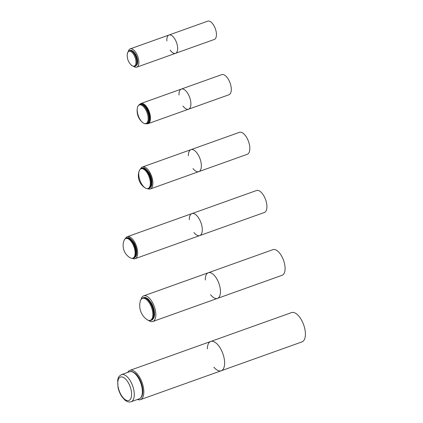 <?xml version="1.0" encoding="UTF-8"?>
<svg xmlns="http://www.w3.org/2000/svg" width="423" height="423" viewBox="0 0 423 423"><rect width="100%" height="100%" fill="white"/><g stroke="black" fill="none" stroke-linecap="round" stroke-linejoin="round"><path stroke-width="0.63" d="M170.173 50.073A9.718 4.563 -109.7 0 0 174.884 53.441A9.718 4.563 -109.7 0 0 175.534 53.314A9.718 4.563 -109.7 0 0 176.56 42.628A9.718 4.563 -109.7 0 0 168.989 35.014A9.718 4.563 -109.7 0 0 166.9 40.92M175.534 53.314A9.718 4.563 70.3 0 0 176.56 42.628A9.718 4.563 70.3 0 0 168.989 35.014L207.767 21.15A9.718 4.563 70.3 0 1 215.339 28.764A9.718 4.563 70.3 0 1 214.313 39.455L136.756 67.178A9.718 4.563 -109.7 0 0 137.782 56.492A9.718 4.563 -109.7 0 0 130.21 48.878A9.718 4.563 -109.7 0 0 128.312 51.506M129.486 51.183A7.868 3.696 70.3 0 1 135.915 60.933A7.868 3.696 70.3 0 1 130.987 64.777L130.987 64.777C131.622 65.856 134.176 66.739 135.043 66.242A8.259 3.881 -109.7 0 0 136.106 57.718A8.259 3.881 -109.7 0 0 130.03 50.58A8.259 3.881 -109.7 0 0 129.48 50.686C128.492 50.85 127.08 53.15 127.275 54.387L127.275 54.387A7.868 3.696 70.3 0 1 129.486 51.183M133.62 66.348A9.718 4.563 -109.7 0 0 136.106 67.305A9.718 4.563 -109.7 0 0 136.756 67.178M182.953 106.036A10.691 5.023 -109.7 0 0 187.844 109.335A10.691 5.023 -109.7 0 0 188.552 109.197A10.691 5.023 -109.7 0 0 189.684 97.438A10.691 5.023 -109.7 0 0 181.356 89.063A10.691 5.023 -109.7 0 0 179.029 95.053M188.552 109.197A10.691 5.023 70.3 0 0 189.684 97.438A10.691 5.023 70.3 0 0 181.356 89.063L221.752 74.622A10.691 5.023 70.3 0 1 230.08 82.998A10.691 5.023 70.3 0 1 228.949 94.757L148.161 123.638A10.691 5.023 -109.7 0 0 149.287 111.878A10.691 5.023 -109.7 0 0 140.959 103.503A10.691 5.023 -109.7 0 0 139.712 104.476M140.034 104.83A9.856 4.632 70.3 0 1 148.024 116.552A9.856 4.632 70.3 0 1 142.493 122.4L142.493 122.4A9.856 4.632 70.3 0 1 137.364 108.05L137.364 108.05A9.856 4.632 70.3 0 1 140.034 104.83M146.575 123.68A10.691 5.023 -109.7 0 0 147.447 123.775A10.691 5.023 -109.7 0 0 148.161 123.638M188.394 155.738A11.664 5.478 70.3 0 1 190.953 149.663A11.664 5.478 70.3 0 1 200.037 158.799A11.664 5.478 70.3 0 1 198.805 171.627A11.664 5.478 70.3 0 1 198.027 171.775A11.664 5.478 70.3 0 1 192.978 168.55M198.805 171.627A11.664 5.478 70.3 0 0 200.037 158.799A11.664 5.478 70.3 0 0 190.953 149.663L239.423 132.336A11.664 5.478 70.3 0 1 248.507 141.472A11.664 5.478 70.3 0 1 247.275 154.295L150.329 188.954A11.664 5.478 70.3 0 1 149.552 189.107A11.664 5.478 70.3 0 1 147.743 188.69M141.731 168.677A10.432 4.902 70.3 0 1 150.049 180.235A10.432 4.902 70.3 0 1 145.343 188.008L145.343 188.008A10.432 4.902 70.3 0 1 139.934 180.288A10.432 4.902 70.3 0 1 139.225 170.881L139.225 170.881A10.432 4.902 70.3 0 1 141.731 168.677M140.648 168.835A11.664 5.478 70.3 0 1 142.477 166.99A11.664 5.478 70.3 0 1 151.561 176.127A11.664 5.478 70.3 0 1 150.329 188.954M193.908 232.507A11.664 5.478 -109.7 0 0 198.958 235.738A11.664 5.478 -109.7 0 0 199.735 235.585A11.664 5.478 -109.7 0 0 200.967 222.762A11.664 5.478 -109.7 0 0 191.883 213.626A11.664 5.478 -109.7 0 0 189.324 219.696M199.735 235.585A11.664 5.478 70.3 0 0 200.967 222.762A11.664 5.478 70.3 0 0 191.883 213.626L256.512 190.519A11.664 5.478 70.3 0 1 265.596 199.656A11.664 5.478 70.3 0 1 264.364 212.483L135.101 258.691A11.664 5.478 -109.7 0 0 136.333 245.863A11.664 5.478 -109.7 0 0 127.249 236.727A11.664 5.478 -109.7 0 0 125.42 238.572M126.503 238.413A10.432 4.902 70.3 0 1 134.821 249.977A10.432 4.902 70.3 0 1 130.12 257.744L130.12 257.744C131.574 258.469 132.69 258.633 133.467 258.242A10.691 5.023 -109.7 0 0 134.842 247.212A10.691 5.023 -109.7 0 0 126.979 237.975A10.691 5.023 -109.7 0 0 126.271 238.112C125.42 238.302 124.663 239.138 123.997 240.618L123.997 240.618A10.432 4.902 70.3 0 1 126.503 238.413M132.521 258.427A11.664 5.478 -109.7 0 0 134.324 258.844A11.664 5.478 -109.7 0 0 135.101 258.691M210.569 294.662A13.605 6.393 -109.7 0 0 216.565 298.564A13.605 6.393 -109.7 0 0 217.47 298.384A13.605 6.393 -109.7 0 0 218.908 283.421A13.605 6.393 -109.7 0 0 208.312 272.761A13.605 6.393 -109.7 0 0 205.335 280.015M217.47 298.384A13.605 6.393 70.3 0 0 218.908 283.421A13.605 6.393 70.3 0 0 208.312 272.761L272.941 249.655A13.605 6.393 70.3 0 1 283.542 260.314A13.605 6.393 70.3 0 1 282.104 275.283L152.84 321.491A13.605 6.393 -109.7 0 0 154.279 306.527A13.605 6.393 -109.7 0 0 143.677 295.867A13.605 6.393 -109.7 0 0 141.039 299.479M143.254 298.231A11.643 5.467 70.3 0 1 152.629 311.672A11.643 5.467 70.3 0 1 146.644 319.376L146.644 319.376C147.96 320.449 149.414 320.787 151.011 320.391A11.955 5.615 -109.7 0 0 152.55 308.05A11.955 5.615 -109.7 0 0 143.762 297.723A11.955 5.615 -109.7 0 0 142.963 297.877C141.478 298.58 140.563 299.764 140.23 301.43L140.23 301.43A11.643 5.467 70.3 0 1 143.254 298.231M148.505 320.37A13.605 6.393 -109.7 0 0 151.936 321.665A13.605 6.393 -109.7 0 0 152.84 321.491M213.879 367.19A15.551 7.307 -109.7 0 0 220.177 370.966A15.551 7.307 -109.7 0 0 221.213 370.765A15.551 7.307 -109.7 0 0 222.858 353.66A15.551 7.307 -109.7 0 0 210.744 341.477A15.551 7.307 -109.7 0 0 207.333 348.89M221.213 370.765A15.551 7.307 70.3 0 0 222.858 353.66A15.551 7.307 70.3 0 0 210.744 341.477L291.532 312.597A15.551 7.307 70.3 0 1 303.645 324.779A15.551 7.307 70.3 0 1 302.001 341.884L140.42 399.645A15.551 7.307 -109.7 0 0 142.065 382.545A15.551 7.307 -109.7 0 0 129.951 370.358A15.551 7.307 -109.7 0 0 127.73 372.393M137.417 399.481A15.551 7.307 -109.7 0 0 139.389 399.846A15.551 7.307 -109.7 0 0 140.42 399.645M135.455 66.094C136.952 65.11 137.681 63.947 137.639 62.62C137.798 61.927 137.956 58.823 135.746 54.472C133.737 51.426 132.045 50.067 130.659 50.39L129.893 50.538A8.259 3.881 70.3 0 1 130.443 50.432A8.259 3.881 70.3 0 1 136.518 57.57A8.259 3.881 70.3 0 1 135.455 66.094L135.043 66.242M147.188 123.468C149.605 123.717 151.334 116.346 147.696 109.631C144.692 104.248 142.276 104.053 141.213 104.074L140.314 104.248A10.205 4.796 70.3 0 1 140.996 104.116A10.205 4.796 70.3 0 1 148.499 112.936A10.205 4.796 70.3 0 1 147.188 123.468L146.749 123.627A10.205 4.796 -109.7 0 0 148.061 113.094A10.205 4.796 -109.7 0 0 140.558 104.275A10.205 4.796 -109.7 0 0 139.876 104.407C138.527 104.967 137.686 106.178 137.364 108.05A15.339 15.339 0 0 0 142.493 122.4C143.931 123.643 145.348 124.05 146.749 123.627M149.192 188.33C150.969 187.204 151.857 185.829 151.862 184.206L151.931 181.541C151.683 178.58 150.789 175.741 149.256 173.023C146.379 169.078 144.269 167.408 142.926 168.016L141.996 168.195A10.691 5.023 70.3 0 1 142.704 168.058A10.691 5.023 70.3 0 1 150.567 177.295A10.691 5.023 70.3 0 1 149.192 188.33L148.695 188.505A10.691 5.023 -109.7 0 0 150.07 177.475A10.691 5.023 -109.7 0 0 142.207 168.238A10.691 5.023 -109.7 0 0 141.499 168.375C140.648 168.566 139.891 169.401 139.225 170.881A14.192 14.192 0 0 0 145.343 188.008C146.802 188.732 147.918 188.896 148.695 188.505M133.964 258.067C135.741 256.941 136.629 255.566 136.634 253.943L136.703 251.278C136.455 248.317 135.561 245.483 134.028 242.76C131.156 238.815 129.047 237.144 127.698 237.752L126.768 237.932A10.691 5.023 70.3 0 1 127.482 237.795A10.691 5.023 70.3 0 1 135.344 247.032A10.691 5.023 70.3 0 1 133.964 258.067L133.467 258.242M151.476 320.222C153.819 319.011 154.823 316.499 154.485 312.682C154.205 309.356 153.2 306.167 151.476 303.111L148.478 299.283C146.575 297.85 145.226 297.258 144.439 297.512L143.429 297.713A11.955 5.615 70.3 0 1 144.222 297.554A11.955 5.615 70.3 0 1 153.015 307.886A11.955 5.615 70.3 0 1 151.476 320.222L151.011 320.391M122.416 374.45A14.382 6.757 -109.7 0 0 121.459 374.635C117.192 377.374 118.614 377.945 117.668 379.976L118.017 387.542C118.837 391.074 120.206 394.22 122.131 396.986L124.79 399.968C126.937 401.797 129.052 402.379 131.141 401.723A14.382 6.757 -109.7 0 0 132.991 386.881A14.382 6.757 -109.7 0 0 122.416 374.45M121.322 376.882A12.441 5.843 70.3 0 1 131.601 394.453A12.441 5.843 70.3 0 1 121.131 394.934A12.441 5.843 70.3 0 1 121.322 376.882M121.459 374.635L129.538 371.748A14.382 6.757 70.3 0 1 130.496 371.563A14.382 6.757 70.3 0 1 141.071 383.989A14.382 6.757 70.3 0 1 139.22 398.836L131.141 401.723M129.893 50.538L129.48 50.686M127.275 54.387A13.161 13.161 0 0 0 130.987 64.777M168.989 35.014L130.21 48.878M140.314 104.248L139.876 104.407M181.356 89.063L140.959 103.503M141.996 168.195L141.499 168.375M190.953 149.663L142.477 166.99M126.768 237.932L126.271 238.112M123.997 240.618A14.192 14.192 0 0 0 130.12 257.744M191.883 213.626L127.249 236.727M143.429 297.713L142.963 297.877M140.23 301.43A17.132 17.132 0 0 0 146.644 319.376M208.312 272.761L143.677 295.867M129.538 371.748L130.712 371.516C131.5 371.209 133.023 371.849 135.281 373.44C138.12 375.545 142.213 382.434 142.778 390.207C143.011 394.754 141.827 397.631 139.22 398.836M210.744 341.477L129.951 370.358"/></g></svg>
